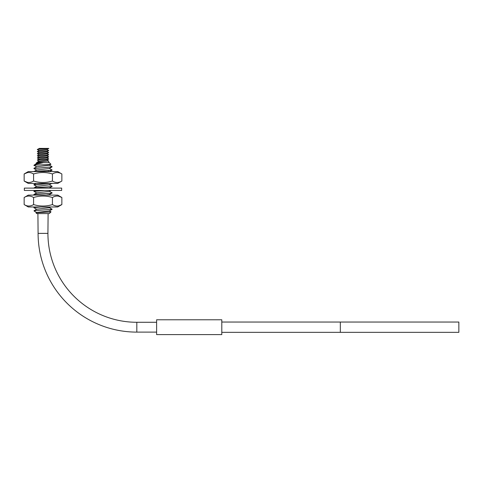 <?xml version="1.0" encoding="UTF-8"?>
<svg xmlns="http://www.w3.org/2000/svg" width="483" height="483" viewBox="0 0 483 483"><rect width="100%" height="100%" fill="white"/><g stroke="black" fill="none" stroke-linecap="round" stroke-linejoin="round"><path stroke-width="0.72" d="M51.017 211.856L49.284 213.589L36.738 213.589L36.038 212.888C35.054 212.538 50.957 212.194 51.017 211.856L49.29 210.823M47.926 233.38L38.091 233.38L37.909 213.589L48.107 213.589L47.926 233.38A88.89 88.89 0 0 0 136.822 322.276L156.613 322.276M39.455 148.402L46.567 148.402M37.384 149.627L37.342 149.585C37.161 149.187 51.868 148.794 48.228 148.402L39.274 148.402M39.129 148.541L37.342 149.501C37.022 149.132 50.081 148.764 48.62 148.402L46.899 149.585M48.632 154.705L48.68 154.747C48.958 155.103 36.925 155.454 37.342 155.798L39.129 154.741L46.899 153.781M39.117 152.646L46.905 151.68M46.893 149.495L48.68 150.551C49.091 150.895 36.992 151.245 37.342 151.596L39.123 150.545L46.893 149.591M39.123 154.838L37.342 153.781C36.925 153.437 48.958 153.087 48.68 152.731L46.893 153.787M39.129 152.737L37.342 151.68C37.058 151.33 49.025 150.986 48.68 150.636L46.893 151.686M48.68 161.05L48.68 162.62L37.342 162.62L37.366 162.065L48.68 161.05L46.893 159.994M48.638 158.907L48.68 158.949C49.006 159.299 37.034 159.644 37.342 160L37.342 160.084C36.913 159.74 48.964 159.384 48.68 159.034L46.899 160.084M46.893 155.792L48.68 156.848C49.097 157.192 37.028 157.543 37.342 157.899L37.342 157.983C37.034 157.627 49.006 157.283 48.68 156.933L46.887 157.989L39.129 158.943L37.342 160M48.68 154.747L46.893 155.888L39.129 156.842L37.342 157.899M37.342 155.798L37.342 155.882C37.028 155.532 49.097 155.176 48.68 154.832M46.893 151.59L48.68 152.646C49.025 152.996 37.058 153.34 37.342 153.697L37.342 153.781M39.129 152.64L37.342 153.697M36.708 166.732L49.29 165.24L50.92 164.262L49.284 162.62L36.738 162.62L36.134 163.224L43.235 162.693L34.873 164.534L34.076 165.331L36.72 166.87M50.92 164.262C51.766 164.673 28.304 165.071 35.09 165.47M33.955 168.525L52.086 166.883L49.314 168.489M33.888 168.464L52.086 166.883M36.702 170.004L49.29 168.507M36.714 163.465L43.235 162.693M33.888 171.731C33.478 171.332 43.633 170.934 49.012 170.541L52.128 170.094L49.296 171.767M39.624 206.978L33.949 207.72M52.128 209.23L34.124 210.745L52.128 209.23L49.29 207.557M33.961 194.661L33.888 194.595C33.297 194.051 52.701 193.508 52.128 192.965L52.128 192.898C52.732 193.435 33.363 193.985 33.888 194.528L33.888 194.595M33.973 191.401L44.297 190.441M43.138 190.441L33.888 191.328M52.049 186.293L52.128 186.426C52.671 186.975 33.363 187.513 33.888 188.062L33.925 188.104M33.973 184.868L50.872 183.437M50.22 183.437L33.888 184.796M52.128 186.366C52.689 186.909 33.315 187.452 33.888 187.996L33.888 188.062M49.29 168.356L52.128 170.094M33.888 207.66L40.723 206.978M36.714 212.46L49.308 210.956M36.714 209.193L49.29 207.702L50.54 206.978M34.456 210.745L34.323 211.18L36.726 212.598M36.708 192.868L33.888 194.528M46.199 195.102L49.296 194.631L52.128 192.965M49.296 188.098L52.128 186.426M36.714 186.329L33.888 187.996M52.128 170.028C52.713 170.571 33.339 171.121 33.888 171.664M34.323 211.18L34.124 210.745M36.726 212.454L36.038 212.888M36.726 192.856L49.296 191.371L50.89 190.441M36.726 186.323L49.29 184.838L52.079 183.214M39.123 161.141L37.342 160.084M39.129 156.939L37.342 155.882M37.366 162.065L39.123 161.038L46.893 160.09M38.091 233.38A98.731 98.731 0 0 0 136.822 332.111L156.613 332.111M221.8 334.598L221.8 319.782L156.613 319.782L156.613 334.598L221.8 334.598M40.089 190.441L61.673 190.441L61.673 188.104L24.343 188.104L24.343 190.441L40.089 190.441M58.763 196.231L61.866 197.505L57.706 195.102L28.31 195.102L24.15 197.505L24.15 204.575L28.31 206.978L57.706 206.978L61.866 204.575C58.727 206.513 55.581 206.513 52.436 204.575L53.42 205.094M58.763 205.849L61.866 204.575L61.866 197.505C58.727 195.567 55.581 195.567 52.436 197.505L52.436 204.575C46.151 206.513 39.866 206.513 33.581 204.575L33.677 204.599M54.621 205.589L55.376 205.812M53.42 196.986L52.436 197.505C46.151 195.567 39.866 195.567 33.581 197.505L33.581 204.575C30.435 206.513 27.29 206.513 24.15 204.575M33.677 197.481L33.581 197.505C30.435 195.567 27.29 195.567 24.15 197.505M54.621 196.49L55.376 196.267M27.253 182.314L24.15 181.034L28.31 183.437L57.706 183.437L61.866 181.034L61.866 173.971L57.706 171.568L28.31 171.568L24.15 173.971C27.296 172.033 30.435 172.033 33.581 173.971L32.596 173.445M27.253 172.691L24.15 173.971L24.15 181.034C27.296 182.972 30.435 182.972 33.581 181.034L33.581 173.971C39.866 172.033 46.151 172.033 52.436 173.971L52.339 173.94M31.395 172.95L30.64 172.733M32.596 181.56L33.581 181.034C39.866 182.979 46.151 182.979 52.436 181.034L52.436 173.971C55.581 172.033 58.727 172.033 61.866 173.971M52.339 181.065L52.436 181.034C55.581 182.979 58.727 182.979 61.866 181.034M31.395 182.055L30.64 182.272M221.8 332.346L458.85 332.346L458.85 322.034L340.328 322.034L340.328 332.346L340.328 322.034L221.8 322.034M47.841 171.568L49.012 170.541M136.822 322.276L136.822 332.111M39.123 150.642L37.366 149.615M33.937 168.513L36.726 170.137M36.147 163.266L36.726 163.604M33.937 207.708L36.726 209.332M52.079 209.344L49.29 210.968M33.979 210.787L36.726 209.187M34.915 206.978L33.949 207.533M49.417 194.558L50.353 195.102M33.937 194.649L34.728 195.102M33.937 191.377L36.726 193.001M33.937 184.844L36.726 186.468M33.949 184.669L36.068 183.437M49.296 191.226L52.086 192.85M35.265 190.441L33.961 191.196M49.29 184.693L52.086 186.317M33.937 171.616L36.726 169.992M36.726 166.726L33.937 168.35M49.29 165.089L52.079 166.713M36.726 163.459L34.873 164.534M37.372 158.013L39.129 159.04M48.65 158.913L46.893 157.893M46.887 153.691L48.65 154.717"/></g></svg>
